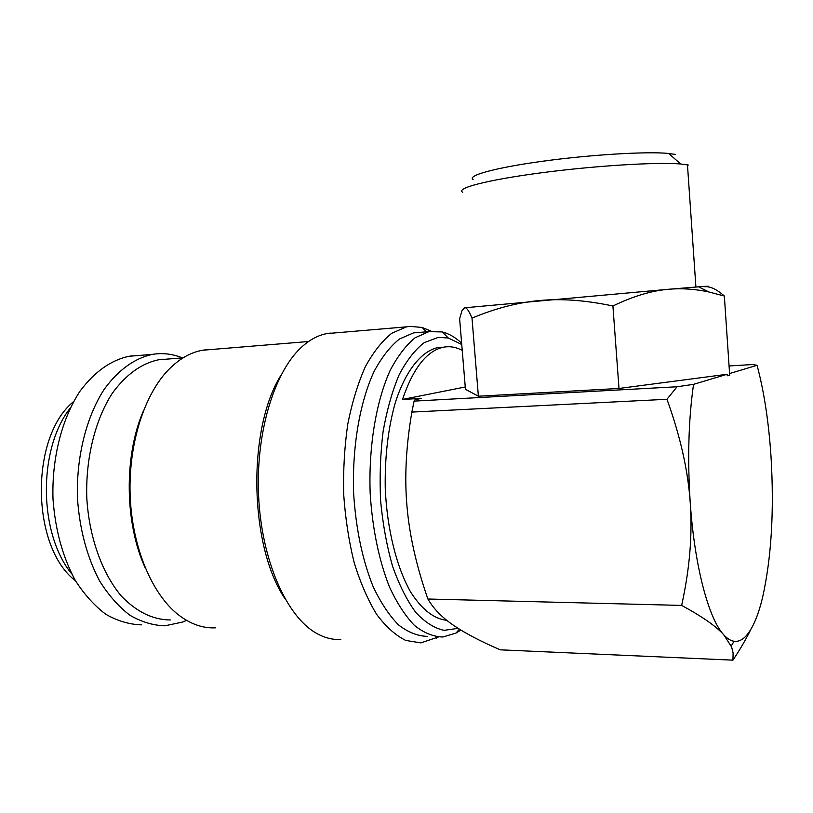 <?xml version="1.0" encoding="UTF-8"?>
<svg xmlns="http://www.w3.org/2000/svg" width="813" height="813" viewBox="0 0 813 813"><rect width="100%" height="100%" fill="white"/><g stroke="black" fill="none" stroke-linecap="round" stroke-linejoin="round"><path stroke-width="1.22" d="M182.722 358.066C174.053 354.417 165.141 353.025 155.974 353.889L152.529 354.346C134.948 358.066 118.078 370.017 104.105 389.478C86.259 417.079 76.148 457.282 77.469 498.45C79.704 529.812 87.113 557.362 99.704 581.122C108.678 595.36 118.739 606.732 129.877 615.228C141.371 621.904 153.057 625.431 164.917 625.807L182.732 622.016L186.167 620.553M461.642 343.198C455.483 337.395 449.02 333.645 442.272 331.938L428.929 331.633L415.077 337.791C406.073 345.169 397.821 355.942 390.321 370.088C376.206 400.921 368.492 446.469 370.169 493.288C372.466 528.968 378.919 560.259 389.539 587.149C397.049 603.236 405.382 616.02 414.518 625.492C423.898 632.9 433.349 636.742 442.872 637.006L456.022 633.073L460.869 630.055M461.754 344.499L448.278 338.005L438.227 337.395L424.193 342.659C415.047 349.722 406.693 360.433 399.132 374.803C392.252 391.114 386.907 410.026 383.096 431.53C380.342 454.061 379.508 477.201 380.616 500.95C382.852 524.395 386.846 546.194 392.598 566.346C399.203 584.974 406.917 600.309 415.717 612.362C424.894 622.219 434.335 628.215 444.02 630.349L458.136 628.347M417.77 332.354L413.482 332.903L399.396 339.041C390.25 346.399 381.856 357.11 374.224 371.175C359.864 401.825 351.988 447.079 353.645 493.582C355.931 529.009 362.456 560.086 373.208 586.813C380.83 602.789 389.264 615.492 398.543 624.923C408.065 632.29 417.658 636.101 427.333 636.376M431.276 331.247L422.16 327.456L409.843 326.348L406.49 326.846L391.744 333.269C382.151 340.932 373.35 352.08 365.332 366.714C357.994 383.208 352.151 402.262 347.822 423.868C344.519 446.51 343.137 469.955 343.675 494.182C345.342 518.257 348.838 541.041 354.153 562.545C360.393 582.748 367.893 600.024 376.643 614.374C385.88 626.721 395.596 635.41 405.768 640.441L420.921 642.89L438.298 636.996M163.921 359.214L158.454 359.803C141.299 363.452 125.873 374.671 112.174 393.451C95.151 419.915 85.517 458.451 86.788 497.912C89.115 537.261 102.153 573.45 121.432 596.153C136.706 611.945 152.996 619.872 170.324 619.953M729.068 365.972L752.706 364.529L757.066 365.301C764.047 391.439 768.681 421.723 770.988 456.154C774.281 510.381 771.486 557.494 762.574 597.474C758.092 616.102 752.452 629.079 745.653 636.396C741.974 640.187 738.113 641.813 734.058 641.274C730.684 640.776 727.269 638.652 723.834 634.902L731.639 647.036L733.123 653.032L732.93 660.156C740.237 649.191 746.182 638.998 750.755 629.577M462.729 192.244C455.3 188.413 486.357 180.09 539.954 172.976C593.388 165.842 656.904 161.878 680.725 164.002L688.347 165.039M473.095 179.541C466.784 175.669 495.087 167.732 542.881 161.208C590.533 154.673 647.006 151.269 668.672 153.454L675.633 154.49M724.342 296.023C716.771 289.316 710.237 286.217 704.739 286.735C709.84 286.166 709.637 286.064 704.109 286.44L698.601 286.837L708.977 292.019L724.342 296.023L729.708 375.423L727.259 375.748L727.157 374.265L618.998 388.462L478.39 396.216L465.453 389.305L459.63 318.848L461.977 310.647L464.609 307.721C466.479 307.273 468.938 310.739 471.997 318.117C495.28 308.361 517.83 302.497 539.639 300.525C561.336 298.442 585.767 300.261 612.911 305.983C633.388 296.095 652.219 290.495 669.414 289.194L698.601 286.837M446.784 620.309C434.01 618.978 422.008 609.628 410.768 592.24C396.581 567.423 386.998 529.09 385.24 488.125C384.762 456.764 388.096 428.329 395.25 402.821C405.423 371.002 421.043 351.531 437.455 347.659L442.008 347.181M727.157 374.265L693.54 384.346L677.046 386.764L414.102 401.114L415.057 399.691L421.571 398.38L402.496 399.437C413.187 368.126 426.845 350.718 443.471 347.212L445.067 346.948C450.9 346.216 456.621 347.364 462.231 350.373M75.548 580.848C30.762 546.875 29.837 436.825 73.566 401.632M478.39 396.216L471.997 318.117M618.998 388.462L612.911 305.983M464.203 307.832L669.414 289.194C682.31 288.137 695.491 289.082 708.977 292.019M677.046 386.764L666.955 399.285C680.298 436.144 688.062 470.636 690.237 502.759C692.544 534.913 689.678 569.13 681.64 605.411C702.351 616.64 716.416 626.467 723.834 634.902C708.753 619.1 694.556 566.275 690.237 502.759C687.392 459.355 688.499 419.884 693.54 384.346M757.066 365.301L729.586 373.543M402.496 399.437L465.26 386.988M732.93 660.156L500.259 649.831C480.788 641.437 465.443 633.408 454.203 625.766L453.552 625.319C442.14 617.575 433.583 608.815 427.882 599.008C416.337 565.787 409.376 534.852 406.978 506.204C404.407 477.577 406.033 446.205 411.866 412.089L414.102 401.114M681.64 605.411L427.882 599.008M666.955 399.285L411.866 412.089M143.139 411.541C123.881 456.256 124.674 523.47 145.222 567.86M206.126 349.763L202.783 350.21C189.988 352.395 177.976 359.529 166.767 371.612C143.017 397.547 127.936 447.089 130.232 497.526C132.539 547.952 151.97 593.775 177.844 614.374C190.049 623.937 202.589 628.429 215.455 627.839M280.729 375.647C247.355 429.02 249.164 545.35 284.713 598.307M330.424 333.096L326.816 333.604C318.737 335.108 310.901 339.102 303.3 345.596C275.282 369.244 255.587 430.961 258.585 495.666C261.501 560.381 286.572 616.66 316.43 633.276C324.539 637.849 332.659 639.902 340.779 639.445M132.641 355.799L129.145 356.267C110.964 360.098 94.603 371.714 80.06 391.114C61.971 418.431 51.707 458.186 52.997 498.887C55.223 529.883 62.692 557.129 75.416 580.614C84.481 594.699 94.654 605.949 105.924 614.354C117.56 620.98 129.389 624.475 141.411 624.862M70.253 408.024C37.815 449.254 38.536 533.572 71.788 573.968M448.278 338.005L442.272 331.938M426.754 332.151L422.16 327.456M668.672 153.454L680.725 164.002M695.908 287.04L687.463 164.856M437.455 347.659L443.471 347.212M734.058 641.274L731.243 646.04M158.454 359.803L183.057 357.852M202.783 350.21L308.534 341.521M326.816 333.604L406.49 326.846M437.414 636.904L436.347 638.144M413.482 332.903L428.929 331.633M459.416 629.16L456.022 633.073M129.145 356.267L152.529 354.346"/></g></svg>
